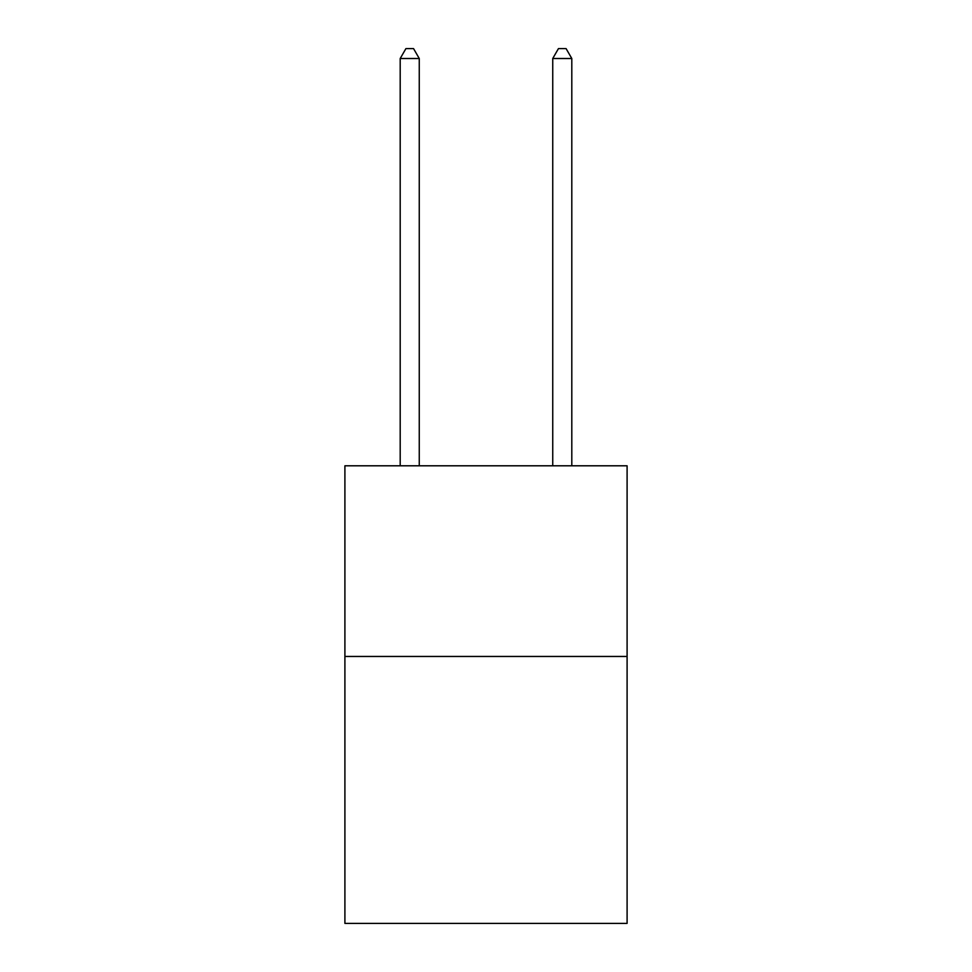<?xml version="1.0" encoding="UTF-8"?>
<svg xmlns="http://www.w3.org/2000/svg" width="972" height="972" viewBox="0 0 972 972"><rect width="100%" height="100%" fill="white"/><g stroke="black" fill="none" stroke-linecap="round" stroke-linejoin="round"><path stroke-width="1.46" d="M627.098 656.465L627.098 923.4L344.902 923.4L344.902 465.795L627.098 465.795L627.098 656.465L344.902 656.465M419.26 465.795L419.26 58.514L400.197 58.514L400.197 465.795M400.197 58.514L405.919 48.6L413.55 48.6L419.26 58.514M571.803 465.795L571.803 58.514L552.74 58.514L552.74 465.795M552.74 58.514L558.45 48.6L566.081 48.6L571.803 58.514"/></g></svg>
